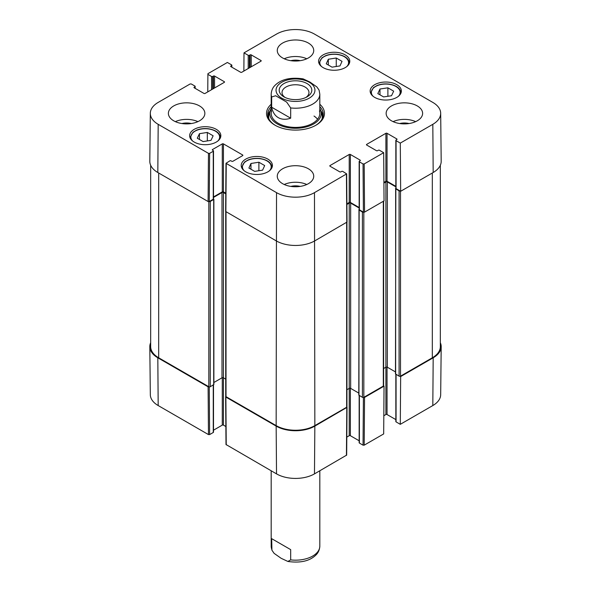 <?xml version="1.0" encoding="UTF-8"?>
<svg xmlns="http://www.w3.org/2000/svg" width="591" height="591" viewBox="0 0 591 591"><rect width="100%" height="100%" fill="white"/><g stroke="black" fill="none" stroke-linecap="round" stroke-linejoin="round"><path stroke-width="0.89" d="M440.332 165.273L440.332 346.622A27.349 15.794 180 0 1 432.317 357.791L400.513 376.149A1.012 0.584 180 0 1 399.08 376.149L395.468 373.918L395.837 188.278M400.166 191.004A1.012 0.584 180 0 1 399.08 190.871L395.468 188.64M395.837 186.845L387.334 181.939A1.012 0.584 0 0 0 385.901 181.939L383.906 183.092M395.468 371.916L387.334 367.218A1.012 0.584 0 0 0 385.901 367.218L383.618 368.533M383.618 201.125L383.618 385.664A1.012 0.584 180 0 1 383.323 386.078L363.834 397.329A1.012 0.584 180 0 1 362.409 397.329L358.789 395.091L359.158 209.45M363.502 212.176A1.012 0.584 180 0 1 362.409 212.043L358.789 209.812M359.158 208.017L350.655 203.112A1.012 0.584 0 0 0 349.222 203.112L346.895 204.456M358.789 393.089L350.655 388.39A1.012 0.584 0 0 0 349.222 388.39L346.939 389.713M346.939 222.26L346.939 406.837A1.012 0.584 180 0 1 346.644 407.251L314.84 425.616A27.349 15.794 180 0 1 276.16 425.616L226.013 396.664A1.012 0.584 180 0 1 225.718 396.251L225.718 211.674M225.769 193.87L223.435 192.526A1.012 0.584 0 0 0 222.002 192.526L213.506 197.431M225.718 379.127L223.435 377.804A1.012 0.584 0 0 0 222.002 377.804L213.876 382.503M213.506 198.864L213.698 199.47L210.256 201.457A1.012 0.584 180 0 1 209.162 201.59M213.876 199.226L213.876 384.505L210.256 386.736A1.012 0.584 180 0 1 208.822 386.736L158.684 357.791A27.349 15.794 180 0 1 150.668 346.622L150.668 165.273M290.676 107.939L290.676 118.193C285.904 119.788 281.781 119.611 278.309 117.668C274.889 115.629 272.673 112.15 271.668 107.222L271.668 96.961L275.672 95.757L286.672 102.103L290.676 107.939A24.312 14.036 180 0 0 319.812 94.176L319.066 90.105L316.887 86.943L309.824 81.994L303.117 78.862C290.44 77.044 280.976 79.29 274.749 85.614C274.261 86.153 271.535 88.68 271.188 94.176L271.188 113.369M290.676 118.193L271.668 107.222M285.069 97.441A13.467 7.772 180 0 1 282.033 92.521A13.467 7.772 180 0 1 290.344 85.34A13.467 7.772 180 0 1 305.022 87.025A13.467 7.772 180 0 1 308.967 92.521A13.467 7.772 180 0 1 305.931 97.441M307.032 83.553A16.304 9.412 -0 0 0 283.968 83.553A16.304 9.412 -0 0 0 283.968 96.865A16.304 9.412 -0 0 0 307.032 96.865A16.304 9.412 -0 0 0 307.032 83.553M271.668 538.66L290.676 549.63L290.676 559.891L287.883 561.45L281.176 558.318L274.113 553.361L271.934 550.199L271.668 538.66L290.676 549.63M258.895 162.23L264.672 165.569L262.611 170.134L254.677 171.375L248.9 168.043L250.961 163.478L258.895 162.23L258.895 170.718M379.983 89.012L387.888 87.823L393.672 91.162L391.515 95.742L383.603 96.931L377.826 93.592L379.983 89.012L379.983 94.841M374.724 97.404A15.602 9.005 180 0 1 370.158 91.036A15.602 9.005 180 0 1 385.76 82.031A15.602 9.005 180 0 1 401.355 91.036A15.602 9.005 180 0 1 391.73 99.354A15.602 9.005 180 0 1 374.724 97.404M207.766 91.893L207.899 73.705L227.38 62.461L231.606 64.899A0.813 0.465 180 0 1 231.606 65.557L231.606 67.049M207.899 74.37L211.548 76.475L211.548 89.714M212.694 89.049L212.694 76.475A0.813 0.465 180 0 1 211.548 76.475M212.694 76.475L213.41 76.062L213.41 88.635M214.555 87.97L214.555 76.062A0.813 0.465 -0 0 0 213.41 76.062M214.555 76.062L224.299 81.691L224.299 82.348A0.813 0.465 -0 0 0 224.299 81.691M224.299 82.348L205.099 93.43A0.813 0.465 -0 0 1 203.954 93.43L194.21 87.808L194.21 87.15A0.813 0.465 -0 0 0 194.21 87.808M194.21 87.15L194.927 86.737L194.927 88.222M209.62 153.357L213.262 151.252L213.262 199.226L209.251 201.538L209.62 153.357L208.468 153.357L158.181 124.324A26.839 15.499 180 0 1 150.321 113.273A26.839 15.499 180 0 1 158.181 102.413L190.132 83.966L191.277 83.966L194.927 86.072A0.813 0.465 180 0 1 194.927 86.737M212.546 150.173L212.546 149.516A0.813 0.465 -0 0 0 212.546 150.173L213.262 150.587A0.813 0.465 180 0 1 213.262 151.252M212.546 149.516L222.29 143.886L222.29 191.861A0.813 0.465 180 0 1 223.435 191.861L223.435 143.886A0.813 0.465 -0 0 0 222.29 143.886M223.435 143.886L242.635 154.975L242.635 155.632A0.813 0.465 -0 0 0 242.635 154.975M242.635 155.632L232.891 161.262A0.813 0.465 -0 0 1 231.746 161.262L231.029 160.848A0.813 0.465 180 0 0 229.884 160.848L225.998 163.279L225.636 211.46L276.16 240.833A27.349 15.794 -0 0 0 314.84 240.833L347.028 222.053L346.666 173.865L314.478 192.644A26.839 15.499 180 0 1 276.522 192.644L225.998 163.279M330.029 166.219L330.029 165.561A0.813 0.465 -0 0 0 330.029 166.219L339.766 171.848A0.813 0.465 -0 0 0 340.918 171.848L341.635 171.434A0.813 0.465 180 0 1 342.78 171.434L346.666 173.865M330.029 165.561L349.222 154.473L349.222 202.447A0.813 0.465 180 0 1 350.374 202.447L350.374 154.473A0.813 0.465 -0 0 0 349.222 154.473M350.374 154.473L360.111 160.102L360.111 160.759A0.813 0.465 -0 0 0 360.111 160.102M360.111 160.759L359.394 161.173A0.813 0.465 180 0 0 359.394 161.838L363.044 163.943L363.406 212.125L364.551 212.125L384.039 200.881L383.677 152.692L364.189 163.943L363.044 163.943M383.677 152.692L379.452 150.254A0.813 0.465 180 0 0 378.306 150.254L377.59 150.668A0.813 0.465 -0 0 1 376.445 150.668L366.701 145.046L366.701 144.381A0.813 0.465 -0 0 0 366.701 145.046M366.701 144.381L385.901 133.3L385.901 181.274A0.813 0.465 180 0 1 387.046 181.274L387.046 133.3A0.813 0.465 -0 0 0 385.901 133.3M387.046 133.3L396.79 138.922L396.79 139.587A0.813 0.465 -0 0 0 396.79 138.922M396.79 139.587L396.073 140.001A0.813 0.465 180 0 0 396.073 140.665L400.292 143.103L400.654 191.285L433.181 172.506A27.349 15.794 -0 0 0 441.189 161.247L440.679 113.273A26.839 15.499 180 0 1 432.819 124.324L400.292 143.103M243.861 71.053L244.002 52.865L276.522 34.086A26.839 15.499 180 0 1 314.478 34.086L432.819 102.413A26.839 15.499 180 0 1 440.679 113.273M244.002 52.865L248.22 55.303L248.22 68.534M249.365 67.876L249.365 55.303A0.813 0.465 180 0 1 248.22 55.303M249.365 55.303L250.082 54.889L250.082 67.463M251.234 66.798L251.234 54.889A0.813 0.465 -0 0 0 250.082 54.889M251.234 54.889L260.971 60.511L260.971 61.176A0.813 0.465 -0 0 0 260.971 60.511M260.971 61.176L241.778 72.257A0.813 0.465 -0 0 1 240.626 72.257L230.889 66.635L230.889 65.97A0.813 0.465 -0 0 0 230.889 66.635M230.889 65.97L231.606 65.557M194.21 142.069A15.602 9.005 180 0 1 189.645 135.701A15.602 9.005 180 0 1 205.24 126.696A15.602 9.005 180 0 1 220.842 135.701A15.602 9.005 180 0 1 211.216 144.019A15.602 9.005 180 0 1 194.21 142.069M323.151 67.625A15.602 9.005 180 0 1 318.579 61.257A15.602 9.005 180 0 1 334.181 52.252A15.602 9.005 180 0 1 349.783 61.257A15.602 9.005 180 0 1 340.15 69.575A15.602 9.005 180 0 1 323.151 67.625M282.609 57.948A18.232 10.527 180 0 1 277.268 50.508A18.232 10.527 180 0 1 295.5 39.974A18.232 10.527 180 0 1 313.732 50.508A18.232 10.527 180 0 1 302.481 60.23A18.232 10.527 180 0 1 282.609 57.948M173.724 120.808A18.232 10.527 180 0 1 168.383 113.369A18.232 10.527 180 0 1 186.616 102.841A18.232 10.527 180 0 1 204.855 113.369A18.232 10.527 180 0 1 193.597 123.091A18.232 10.527 180 0 1 173.724 120.808M282.609 183.675A18.232 10.527 180 0 1 277.268 176.229A18.232 10.527 180 0 1 295.5 165.702A18.232 10.527 180 0 1 313.732 176.229A18.232 10.527 180 0 1 302.481 185.958A18.232 10.527 180 0 1 282.609 183.675M391.486 120.808A18.232 10.527 180 0 1 386.145 113.369A18.232 10.527 180 0 1 404.384 102.841A18.232 10.527 180 0 1 422.617 113.369A18.232 10.527 180 0 1 411.358 123.091A18.232 10.527 180 0 1 391.486 120.808M245.79 171.848A15.602 9.005 180 0 1 241.217 165.48A15.602 9.005 180 0 1 256.819 156.467A15.602 9.005 180 0 1 272.421 165.48A15.602 9.005 180 0 1 262.788 173.798A15.602 9.005 180 0 1 245.79 171.848M271.188 104.267A28.974 16.725 -0 0 0 275.014 125.196A28.974 16.725 -0 0 0 315.986 125.196A28.974 16.725 -0 0 0 319.812 104.267M213.137 135.79L210.994 140.348L203.112 141.581L197.298 138.228L199.44 133.677L207.33 132.436L213.137 135.79M207.33 132.436L207.33 140.924M199.44 133.677L199.44 139.461M387.888 87.823L387.888 96.289M250.961 163.478L250.961 169.233M336.257 58.014L342.034 61.346L339.973 65.911L332.039 67.16L326.262 63.821L328.323 59.255L336.257 58.014L336.257 66.495M328.323 59.255L328.323 65.01M270.168 110.79A27.755 16.023 -0 0 0 267.863 115.851M323.137 115.851A27.755 16.023 -0 0 0 320.832 110.79M271.188 108.545A25.745 14.864 -0 0 0 270.161 110.805A25.745 14.864 -0 0 0 295.5 128.291A25.745 14.864 -0 0 0 320.839 110.805A25.745 14.864 -0 0 0 319.812 108.545M271.565 110.894A24.312 14.036 -0 0 0 295.5 127.405A24.312 14.036 -0 0 0 319.435 110.894M317.574 119.249A24.312 14.036 -0 0 0 314.02 116.035M400.654 191.285L396.073 188.64L396.073 140.665M395.837 140.333L395.837 188.307A0.813 0.465 -0 0 0 396.073 188.64M395.837 186.35L387.046 181.274M385.901 181.274L383.899 182.434M363.406 212.125L359.394 209.812L359.394 161.838M359.158 161.506L359.158 209.48A0.813 0.465 -0 0 0 359.394 209.812M359.158 207.522L350.374 202.447M349.222 202.447L346.887 203.799M225.769 193.213L223.435 191.861M222.29 191.861L213.506 196.936M213.262 199.226A0.813 0.465 -0 0 0 213.506 198.894L213.506 150.919M150.321 113.273L149.811 161.247A27.349 15.794 -0 0 0 157.819 172.506L208.106 201.538L209.251 201.538M409.075 123.541A11.99 6.922 -0 0 0 399.693 123.541M415.665 121.635A18.232 10.527 -0 0 0 393.104 121.635M300.191 60.681A11.99 6.922 -0 0 0 290.809 60.681M306.781 58.775A18.232 10.527 -0 0 0 284.219 58.775M191.307 123.541A11.99 6.922 -0 0 0 181.925 123.541M197.896 121.635A18.232 10.527 -0 0 0 175.335 121.635M300.191 186.401A11.99 6.922 -0 0 0 290.809 186.401M306.781 184.503A18.232 10.527 -0 0 0 284.219 184.503M319.812 106.631A27.755 16.023 180 0 1 323.255 114.359A27.755 16.023 180 0 1 315.55 125.44M275.45 125.44A27.755 16.023 180 0 1 267.745 114.359A27.755 16.023 180 0 1 271.188 106.631M363.406 397.477L363.044 445.171L364.189 445.171L383.677 433.927L384.039 386.159L364.551 397.411L363.502 397.455M363.044 445.171L359.394 443.065L359.394 395.586M359.158 395.453L359.158 442.74A0.813 0.465 0 0 0 359.394 443.065M359.158 440.783L350.374 435.707L350.374 388.28M349.222 203.112L349.222 435.707A0.813 0.465 180 0 1 350.374 435.707M349.222 435.707L346.799 437.104M225.636 396.753L225.998 444.513L276.522 473.879A26.839 15.499 0 0 0 314.478 473.879L346.666 455.1L347.028 407.339L314.84 426.111A27.349 15.794 180 0 1 276.16 426.111L225.873 397.078L225.792 396.472M225.858 426.517L223.435 425.121L223.435 192.526M222.29 377.693L222.29 425.121A0.813 0.465 180 0 1 223.435 425.121M222.29 425.121L213.506 430.196M213.262 385L213.262 432.479A0.813 0.465 0 0 0 213.506 432.147L213.506 384.867M213.262 432.479L209.62 434.584L209.251 386.883M209.162 386.869L208.106 386.824L157.819 357.791A27.349 15.794 180 0 1 149.811 346.718L150.321 394.692A26.839 15.499 0 0 0 158.181 405.552L208.468 434.584L209.62 434.584M432.819 405.552A26.839 15.499 0 0 0 440.679 394.692L441.189 346.718A27.349 15.794 180 0 1 433.181 357.791L400.654 376.563L400.292 424.331L432.819 405.552L433.181 357.791M400.292 424.331L396.073 421.893L396.073 374.413M395.837 374.28L395.837 421.56A0.813 0.465 0 0 0 396.073 421.893M395.837 419.603L387.046 414.535L387.046 367.1M385.901 181.939L385.901 414.535A0.813 0.465 180 0 1 387.046 414.535M385.901 414.535L383.81 415.739M400.166 376.282L400.654 376.563M440.332 342.699A27.349 15.794 180 0 1 441.189 346.718M149.811 346.718A27.349 15.794 180 0 1 150.668 342.699M384.039 386.159L383.552 385.879M432.317 357.791L432.317 173.008M400.513 376.149L400.513 191.203M399.08 376.149L399.08 190.871M395.645 374.169L395.645 188.884M387.334 367.218L387.334 181.939M383.323 386.078L383.323 201.295M363.834 397.329L363.834 212.258M362.409 397.329L362.409 212.043M358.966 395.342L358.966 210.064M350.655 388.39L350.655 203.112M346.644 407.251L346.644 222.467M314.84 425.616L314.478 192.644M276.16 425.616L276.522 192.644M226.013 396.664L226.013 211.881M222.002 377.804L222.002 192.526M213.698 384.756L213.698 199.47M210.256 386.736L210.256 201.457M208.822 386.736L208.822 201.671M158.684 357.791L158.684 173.008M271.668 96.961A24.312 14.036 180 0 1 271.188 94.176M281.744 98.15A19.451 11.229 180 0 1 290.469 79.357A19.451 11.229 180 0 1 314.286 93.112A19.451 11.229 180 0 1 281.744 98.15M290.676 559.891A24.312 14.036 -0 0 0 319.812 546.128L319.812 470.798M271.934 550.206L271.188 546.128A24.312 14.036 -0 0 0 271.668 548.913M244.142 170.733A14.383 8.304 180 0 1 256.819 158.491A14.383 8.304 180 0 1 269.489 170.733M373.084 96.289A14.383 8.304 180 0 1 384.128 84.107A14.383 8.304 180 0 1 399.642 94.538A14.383 8.304 180 0 1 398.43 96.289M400.957 93.016L400.957 93.075A15.196 8.776 -0 0 0 400.957 93.016C400.476 88.377 396.517 85.407 389.085 84.121C384.689 83.59 380.656 84.07 376.962 85.562L373.497 87.594L370.564 93.016A15.196 8.776 -0 0 0 370.564 93.075L370.564 93.016M192.57 140.954A14.383 8.304 180 0 1 205.24 128.72A14.383 8.304 180 0 1 217.916 140.954M220.436 137.688L220.436 137.74A15.196 8.776 -0 0 0 220.436 137.688C219.963 133.041 216.003 130.072 208.564 128.786C204.176 128.254 200.142 128.735 196.448 130.227L192.984 132.258L190.043 137.688A15.196 8.776 -0 0 0 190.051 137.74L190.043 137.688M272.015 167.46L272.015 167.519A15.196 8.776 -0 0 0 272.015 167.46C271.535 162.821 267.575 159.851 260.143 158.565C255.755 158.033 251.714 158.514 248.028 160.006L244.563 162.037L241.623 167.46A15.196 8.776 -0 0 0 241.623 167.519L241.623 167.46M321.511 66.51A14.383 8.304 180 0 1 334.181 54.276A14.383 8.304 180 0 1 346.858 66.51M349.377 63.244L349.377 63.296A15.196 8.776 -0 0 0 349.377 63.244C348.897 58.598 344.945 55.635 337.505 54.342C333.117 53.811 329.076 54.291 325.39 55.783L321.925 57.822L318.985 63.244A15.196 8.776 -0 0 0 318.985 63.296L318.985 63.244M270.028 111.234A27.578 15.92 -0 0 0 267.967 116.405M323.033 116.405A27.578 15.92 -0 0 0 320.972 111.234M270.161 110.805L269.141 114.1A26.78 15.462 -0 0 0 269.031 119.183M321.969 119.183A26.78 15.462 -0 0 0 321.859 114.1L320.839 110.805M208.468 153.357L208.106 201.538M157.819 172.506L158.181 124.324M225.873 211.8L226.235 163.611M346.429 174.197L346.791 222.386M364.551 212.125L364.189 163.943M433.181 172.506L432.819 124.324M364.189 445.171L364.551 397.411M346.791 407.664L346.429 455.432M226.235 444.846L225.873 397.078M276.16 426.111L276.522 473.879M208.106 386.824L208.468 434.584M314.84 426.111L314.478 473.879M157.819 357.791L158.181 405.552M319.812 94.176L319.812 113.369M271.188 546.128L271.188 470.798M287.883 561.45C300.56 563.267 310.024 561.014 316.251 554.698C316.739 554.151 319.465 551.632 319.812 546.128M231.842 67.182L231.842 65.224M195.163 88.362L195.163 86.404"/></g></svg>
